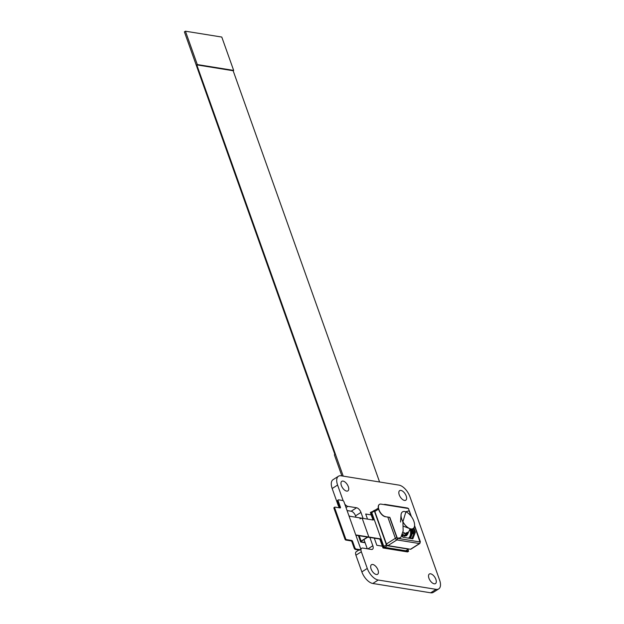 <?xml version="1.0" encoding="UTF-8"?>
<svg xmlns="http://www.w3.org/2000/svg" width="624" height="624" viewBox="0 0 624 624"><rect width="100%" height="100%" fill="white"/><g stroke="black" fill="none" stroke-linecap="round" stroke-linejoin="round"><path stroke-width="0.94" d="M402.496 535.423L402.496 535.423A12.067 6.123 57.5 0 0 403.853 535.798A12.067 6.123 57.5 0 0 406.552 535.345A12.067 6.123 57.5 0 0 408.26 532.389M404.102 536.195A12.067 6.123 57.5 0 0 406.037 535.673L406.552 535.345M403.003 526.126L403.868 526.375M404.695 535.002A11.123 5.647 57.5 0 0 406.567 534.121L408.728 531.905L409.757 529.456L410.272 529.363L409.757 529.456M402.542 535.259A11.833 6.006 57.5 0 0 403.783 535.587L406.357 533.949L403.088 532.264M409.531 530.533L410.771 529.542A11.833 6.006 57.5 0 0 410.771 528.926M406.084 532.966L408.658 531.976M406.13 533.309L406.357 533.949M402.761 534.503L404.531 533.372M410.764 529.745L410.272 529.363L409.679 529.94M409.344 537.631A15.499 7.87 57.5 0 0 411.115 528.98M408.338 538.122L408.595 537.958A15.499 7.87 57.5 0 0 409.367 537.615L409.547 538.317M410.35 530.01A15.499 7.87 -122.5 0 1 408.876 537.857M409.828 538.364L409.742 538.216A16.208 8.229 57.5 0 0 410.709 537.264L411.871 534.206A16.208 8.229 57.5 0 0 411.551 529.004L412.776 532.35L410.444 538.465M408.408 532.233L406.7 535.603M408.439 532.21L406.458 535.759L402.34 535.766M406.458 535.759L402.316 535.821M413.462 533.153A2.363 1.201 57.5 0 0 413.408 532.99L411.98 528.98M413.915 532.865L412.487 528.871M413.634 533.044A2.363 1.201 57.5 0 0 413.579 532.88L412.183 528.949M413.782 532.919A2.699 1.373 -122.5 0 1 413.798 532.943L412.355 528.91M411.856 538.691L414.547 531.617L413.392 528.38M413.852 527.888L415.381 532.178L414.547 531.617M412.152 533.98L414.125 532.732M411.169 538.582L412.136 537.966M415.381 532.178L412.838 538.847L403.018 537.272L402.082 536.273M387.832 517.14L395.366 538.294L386.428 543.995A1.654 0.842 -122.5 0 0 387.956 545.618L396.903 539.916A1.654 0.842 -122.5 0 1 395.366 538.294A1.186 0.421 160.4 0 1 396.95 537.865L397.387 538.325A1.186 0.928 99.2 0 1 396.903 539.916L419.468 543.551A1.654 0.842 -122.5 0 0 419.835 543.488L410.896 549.19A1.654 0.842 -122.5 0 1 410.522 549.253L419.468 543.551A1.186 0.928 -80.9 0 0 419.952 541.96L397.387 538.325L389.672 517.436L397.098 538.278L400.756 537.685L397.098 538.278M386.428 543.995L374.845 511.477A1.654 0.842 -122.5 0 1 374.969 510.237L378.323 508.1M387.956 545.618L410.522 549.253M372.068 511.914A0.944 0.484 57.5 0 0 371.857 511.953A0.944 0.484 57.5 0 0 371.787 512.655L383.807 546.429A0.944 0.484 57.5 0 0 384.688 547.357L405.865 550.766A0.944 0.484 57.5 0 0 406.076 550.727A0.944 0.484 57.5 0 0 406.201 550.555M383.807 546.429L386.389 544.783L374.361 511.009A0.944 0.484 57.5 0 1 374.431 510.307A0.944 0.484 57.5 0 1 374.65 510.268L374.884 510.307M386.389 544.783A0.944 0.484 57.5 0 0 387.262 545.711L408.447 549.12A0.944 0.484 57.5 0 0 408.658 549.089A0.944 0.484 57.5 0 0 408.759 548.964M385.336 516.734L389.844 517.327L385.336 516.734A7.098 3.604 57.5 0 1 379.337 511.111A7.098 3.604 57.5 0 1 379.291 504.496L379.462 504.387A7.098 3.604 57.5 0 0 379.509 511.001A7.098 3.604 57.5 0 0 385.507 516.625M406.232 511.594L409.157 510.861L410.998 516.048M397.27 538.169L389.844 517.327M409.157 510.861L408.541 508.544L381.053 504.122A7.098 3.604 57.5 0 0 379.462 504.387M409.328 510.752L405.881 511.852L402.901 521.734M402.901 521.797L403.143 530.954L400.756 537.685M406.232 512L406.208 511.992A9.898 5.023 57.5 0 0 406.208 511.992A9.898 5.023 57.5 0 0 404.703 511.516A9.898 5.023 57.5 0 0 401.029 514.87A9.898 5.023 57.5 0 0 409.804 528.645A9.898 5.023 57.5 0 0 410.912 528.949A9.898 5.023 57.5 0 0 414.601 525.158A9.898 5.023 57.5 0 0 414.601 525.151A9.875 5.008 57.5 0 0 406.232 512A9.875 5.008 57.5 0 0 404.726 511.532A9.875 5.008 57.5 0 0 401.06 514.878A9.875 5.008 57.5 0 0 409.812 528.614A9.875 5.008 57.5 0 0 410.92 528.918A9.875 5.008 57.5 0 0 414.601 525.143L414.601 525.158M356.07 535.291A2.363 1.201 -122.5 0 1 356.405 535.283L379.259 538.964A2.363 1.201 -122.5 0 1 381.451 541.281L383.674 547.537L408.268 551.499L407.987 549.51L408.611 551.273L384.017 547.318L381.794 541.063A2.363 1.201 57.5 0 0 379.603 538.746L356.749 535.064A2.363 1.201 57.5 0 0 356.218 535.15A2.363 1.201 57.5 0 0 355.953 535.478M371.405 511.875L371.857 511.953L371.062 512.093L371.405 511.875L373.628 518.131L371.405 511.875M348.863 515.564A2.363 1.201 57.5 0 0 350.072 516.298L372.926 519.979A2.363 1.201 57.5 0 0 373.456 519.893A2.363 1.201 57.5 0 0 373.628 518.131A2.363 1.201 -122.5 0 1 373.456 519.893A2.363 1.201 -122.5 0 1 372.926 519.979L362.177 518.255L368.862 537.014L379.603 538.746A2.363 1.201 -122.5 0 1 381.794 541.063L384.017 547.318L383.674 547.537L408.611 551.273L383.674 547.537L380.812 539.479M373.027 519.995L370.367 512.538L371.062 512.093L373.285 518.349A2.363 1.201 -122.5 0 1 373.261 519.971A2.363 1.201 -122.5 0 0 373.285 518.349L373.628 518.131L373.285 518.349L371.062 512.093L373.721 519.566M339.807 507.889A0.944 0.484 57.5 0 0 339.745 507.64L337.522 501.392A1.42 0.718 -122.5 0 1 337.623 500.331L338.309 499.894A1.42 0.718 57.5 0 1 338.629 499.84L342.677 500.495A1.42 0.718 57.5 0 1 343.996 501.883L360.617 548.574A1.42 0.718 57.5 0 1 360.516 549.635A1.42 0.718 57.5 0 1 360.196 549.689L356.148 549.034L355.462 549.471A1.42 0.718 -122.5 0 1 354.143 548.083L351.92 541.827A0.944 0.484 57.5 0 0 351.047 540.907L345.836 540.064A0.944 0.484 -122.5 0 1 344.963 539.136L333.973 508.287A0.944 0.484 -122.5 0 1 334.043 507.577A0.944 0.484 -122.5 0 1 334.253 507.546M360.516 549.635L359.83 550.072A1.42 0.718 -122.5 0 1 359.51 550.126L355.462 549.471M338.309 499.894A1.42 0.718 57.5 0 0 338.208 500.947L340.431 507.203A0.944 0.484 -122.5 0 1 340.361 507.913A0.944 0.484 -122.5 0 1 340.15 507.944L334.948 507.109A0.944 0.484 57.5 0 0 334.729 507.14A0.944 0.484 57.5 0 0 334.659 507.85L345.649 538.699A0.944 0.484 57.5 0 0 346.523 539.627L351.733 540.462A0.944 0.484 -122.5 0 1 352.607 541.39L354.838 547.646A1.42 0.718 57.5 0 0 356.148 549.034M408.268 551.499L407.581 551.936L382.988 547.973L383.674 547.537L408.268 551.499M379.868 539.206L382.988 547.973M382.348 546.179L376.841 545.29L374.299 538.161M367.52 519.113L365.703 514.02L371.218 514.909M365.11 542.724L360.945 542.053A1.654 0.585 160.4 0 1 360.594 541.843A1.654 0.585 160.4 0 1 361.14 541.125L366.639 537.615A1.654 0.585 160.4 0 1 368.862 537.014M365.009 542.435L361.296 541.835A1.186 0.421 160.4 0 1 361.039 541.687A1.186 0.421 160.4 0 1 361.429 541.172L366.935 537.662A1.186 0.421 160.4 0 1 368.519 537.233L379.259 538.964A2.363 1.201 -122.5 0 1 381.451 541.281L383.674 547.537M359.962 518.856A1.654 0.585 -19.6 0 1 362.177 518.255M371.077 568.924A5.678 2.886 57.5 0 0 377.598 574.275A5.678 2.886 57.5 0 0 378.019 570.047A5.678 2.886 57.5 0 0 371.491 564.697A5.678 2.886 57.5 0 0 371.077 568.924M341.383 485.542A5.678 2.886 57.5 0 0 347.903 490.893A5.678 2.886 57.5 0 0 348.325 486.658A5.678 2.886 57.5 0 0 341.804 481.315A5.678 2.886 57.5 0 0 341.383 485.542M428.938 578.245A5.678 2.886 57.5 0 0 435.458 583.596A5.678 2.886 57.5 0 0 435.88 579.368A5.678 2.886 57.5 0 0 429.359 574.018A5.678 2.886 57.5 0 0 428.938 578.245M399.243 494.863A5.678 2.886 57.5 0 0 405.772 500.214A5.678 2.886 57.5 0 0 406.193 495.979A5.678 2.886 57.5 0 0 399.664 490.628A5.678 2.886 57.5 0 0 399.243 494.863M343.169 500.729L337.592 485.051A11.833 6.006 -122.5 0 1 338.465 476.237A11.833 6.006 -122.5 0 1 341.11 475.792L398.97 485.113A11.833 6.006 -122.5 0 1 409.921 496.704L439.608 580.086A11.84 6.006 -122.5 0 1 438.734 588.9A11.84 6.006 -122.5 0 1 436.09 589.345L378.222 580.024A11.84 6.006 -122.5 0 1 367.279 568.441L361.343 551.764A4.735 2.402 -122.5 0 1 361.694 548.239A4.735 2.402 -122.5 0 1 362.755 548.059L371.428 549.455A4.735 2.402 57.5 0 0 372.489 549.276A4.735 2.402 57.5 0 0 372.84 545.75L369.884 537.451M438.734 588.9L433.313 592.355A11.84 6.006 -122.5 0 1 430.669 592.8L372.801 583.479A11.84 6.006 -122.5 0 1 361.858 571.896L355.922 555.212A4.735 2.402 -122.5 0 1 356.273 551.686L358.886 550.025M363.098 518.404L360.961 512.398A4.735 2.402 57.5 0 0 356.585 507.764L347.903 506.368A4.735 2.402 -122.5 0 1 344.744 503.997M367.271 548.785L363.979 539.549M356.047 517.265L355.54 515.853A4.735 2.402 57.5 0 0 351.164 511.22L347.084 510.557M339.643 507.866A4.735 2.402 -122.5 0 1 338.107 505.183L332.171 488.506A11.833 6.006 -122.5 0 1 333.037 479.692L338.465 476.237M233.665 70.411L197.301 64.553L185.422 31.2L221.785 37.058L233.665 70.411L233.15 70.738L379.587 481.993M197.301 64.553L196.786 64.88L343.223 476.135M341.882 475.917L334.363 454.818L334.885 454.49L184.392 31.855L185.422 31.2M233.15 70.738L196.786 64.88M403.541 526.25A3.058 1.552 -122.5 0 1 403.003 526.063M414.547 526.001L419.952 541.96M420.092 541.593A1.186 0.421 -19.6 0 1 420.35 541.741L414.586 525.564M408.01 508.459A1.186 0.928 -80.9 0 0 407.41 507.991L384.836 504.356A1.186 0.928 -80.9 0 1 385.445 504.824M383.908 504.543L383.861 504.574A1.654 0.842 -122.5 0 1 383.908 504.543L384.836 504.356M378.557 509.114L374.845 511.477M405.865 550.766L408.447 549.12M384.688 547.357L387.262 545.711M374.361 511.009L371.787 512.655M359.51 550.126L360.196 549.689M338.208 500.947L337.522 501.392M339.745 507.64L340.431 507.203M334.659 507.85L333.973 508.287M344.963 539.136L345.649 538.699M346.523 539.627L345.836 540.064M351.047 540.907L351.733 540.462M351.92 541.827L352.607 541.39M354.143 548.083L354.838 547.646M361.14 541.125L359.221 535.735M366.382 536.89L366.639 537.615M361.296 541.835L361.14 541.406M430.669 592.8L436.09 589.345M372.801 583.479L378.222 580.024M361.858 571.896L367.279 568.441M355.922 555.212L361.343 551.764M367.918 548.886L372.84 545.75M355.54 515.853L360.961 512.398M351.164 511.22L356.585 507.764M346.016 507.569L347.903 506.368M338.107 505.183L338.731 504.785M332.171 488.506L337.592 485.051M402.137 536.172L403.198 537.295M419.835 543.488L420.35 541.741M411.38 516.555L409.321 510.76M408.338 508.513L407.41 507.991M408.658 549.089L406.076 550.727M374.431 510.307L371.857 511.953M403.003 526.04L409.804 528.645M400.522 522.038L401.029 514.87M334.043 507.577L334.729 507.14M360.594 541.843L358.371 535.595M361.694 548.239L360.703 548.87"/></g></svg>
